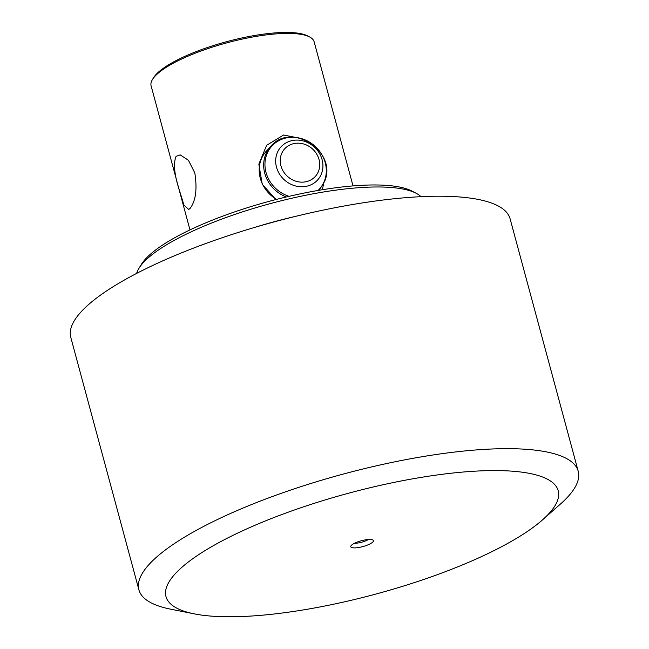 <?xml version="1.0" encoding="UTF-8"?>
<svg xmlns="http://www.w3.org/2000/svg" width="649" height="649" viewBox="0 0 649 649"><rect width="100%" height="100%" fill="white"/><g stroke="black" fill="none" stroke-linecap="round" stroke-linejoin="round"><path stroke-width="0.97" d="M189.979 229.9L151.095 85.782A84.443 21.709 -15.1 0 1 152.531 79.413A84.443 21.709 -15.1 0 1 154.608 76.663A84.443 21.709 -15.1 0 1 256.963 36.263A84.443 21.709 -15.1 0 1 309.695 37.001A84.443 21.709 -15.1 0 1 314.14 41.787L353.024 185.906M194.822 172.967L188.429 160.262L180.171 154.884L176.106 156.328C173.186 163.272 174.297 174.622 179.424 190.376L183.975 205.141L188.729 209.473L190.133 208.337C195.763 200.955 197.328 189.159 194.822 172.967M275.882 199.559L262.228 184.186L258.837 164.124L266.642 145.271L283.605 135.016L301.631 138.618M323.746 183.399L322.31 189.743M152.531 79.413L153.699 77.539A82.764 21.279 -15.1 0 1 256.055 35.249A82.764 21.279 -15.1 0 1 307.748 35.971L309.695 37.001M368.437 539.497A9.386 2.409 -15.1 0 1 354.524 543.245M372.932 541.883A11.731 3.018 -15.1 0 1 359.919 547.277A11.731 3.018 -15.1 0 1 350.793 546.239A11.731 3.018 -15.1 0 1 351.263 545.46A11.731 3.018 -15.1 0 1 362.548 540.447A11.731 3.018 -15.1 0 1 373.167 540.203A11.731 3.018 -15.1 0 1 372.932 541.883M542.426 519.946L560.525 503.973A227.515 58.499 164.9 0 0 578.218 471.271L510.106 218.818A227.515 58.499 164.9 0 0 356.033 203.94A227.515 58.499 164.9 0 0 301.209 215.014A227.515 58.499 164.9 0 0 249.403 228.992A227.515 58.499 164.9 0 0 70.782 337.358L138.894 589.811A227.515 58.499 164.9 0 0 170.638 609.168L194.319 613.873A203.145 52.236 164.9 0 0 303.537 609.882A203.145 52.236 164.9 0 0 542.426 519.946A203.145 52.236 164.9 0 0 420.666 477.461A203.145 52.236 164.9 0 0 207.096 549.346A203.145 52.236 164.9 0 0 194.319 613.873M578.218 471.271A227.515 58.499 164.9 0 0 424.154 456.385A227.515 58.499 164.9 0 0 138.894 589.811M301.209 215.014L292.326 217.123A150.114 38.599 164.9 0 0 258.148 226.347L249.403 228.992M136.647 273.399A148.937 38.299 -15.1 0 1 139.048 268.142A148.937 38.299 -15.1 0 1 323.259 192.031A148.937 38.299 -15.1 0 1 416.277 193.337A148.937 38.299 -15.1 0 1 420.998 196.671M416.277 193.337L412.18 191.171A145.425 37.391 164.9 0 0 321.36 189.897A145.425 37.391 164.9 0 0 141.498 264.208L139.048 268.142M268.102 149.384A32.839 29.562 41.5 0 0 266.025 151.485A32.839 29.562 41.5 0 0 276.523 199.397M286.29 196.98A32.677 29.416 -138.5 0 1 265.571 154.778A32.677 29.416 -138.5 0 1 270.479 146.698L264.192 153.805M289.04 196.339A32.044 28.848 -138.5 0 1 266.812 154.275A32.044 28.848 -138.5 0 1 306.166 140.362A32.044 28.848 -138.5 0 1 324.443 180.884A32.044 28.848 -138.5 0 1 318.042 190.457M277.107 153.18A24.686 22.22 -138.5 0 1 307.423 142.464A24.686 22.22 -138.5 0 1 321.498 173.672A24.686 22.22 -138.5 0 1 291.182 184.389A24.686 22.22 -138.5 0 1 277.107 153.18M281.431 154.097A20.622 18.57 -138.5 0 1 306.758 145.149A20.622 18.57 -138.5 0 1 318.521 171.222A20.622 18.57 -138.5 0 1 293.194 180.179A20.622 18.57 -138.5 0 1 281.431 154.097M319.422 189.995A32.677 29.416 -138.5 0 1 319.186 190.262L324.484 181.663C338.121 151.72 290.857 120.917 270.479 146.698"/></g></svg>
